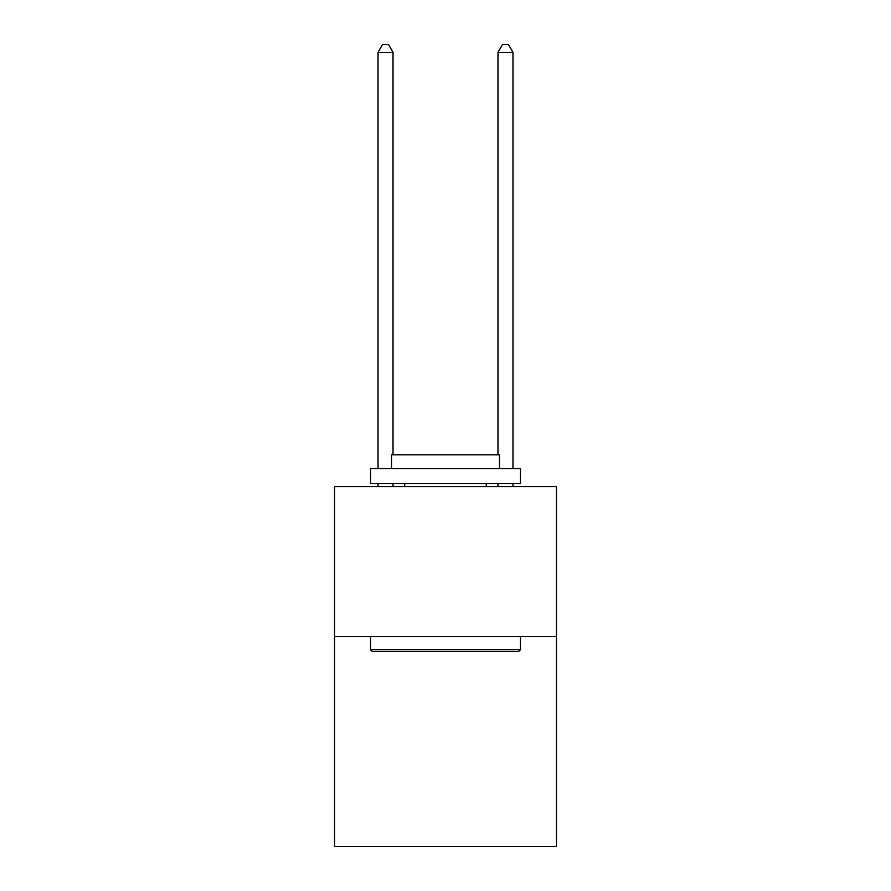 <?xml version="1.0" encoding="UTF-8"?>
<svg xmlns="http://www.w3.org/2000/svg" width="891" height="891" viewBox="0 0 891 891"><rect width="100%" height="100%" fill="white"/><g stroke="black" fill="none" stroke-linecap="round" stroke-linejoin="round"><path stroke-width="1.34" d="M556.463 636.53L556.463 846.45L334.537 846.45L334.537 486.586L556.463 486.586L556.463 636.53L334.537 636.53M372.327 651.521L370.533 649.728L520.467 649.728L518.673 651.521L372.327 651.521M520.467 468.588L520.467 483.59L370.533 483.59L370.533 468.588L520.467 468.588M391.517 468.588L391.517 454.8L499.483 454.8L499.483 468.588M520.467 636.53L520.467 649.728M370.533 636.53L370.533 649.728M486.286 483.59L486.286 486.586M404.714 483.59L404.714 486.586M393.02 454.8L393.02 52.346L378.029 52.346L378.029 468.588M378.029 483.59L378.029 486.586M393.02 483.59L393.02 486.586M378.029 52.346L382.529 44.55L388.521 44.55L393.02 52.346M512.971 486.586L512.971 483.59M512.971 468.588L512.971 52.346L497.98 52.346L497.98 454.8M497.98 486.586L497.98 483.59M497.98 52.346L502.479 44.55L508.471 44.55L512.971 52.346"/></g></svg>
